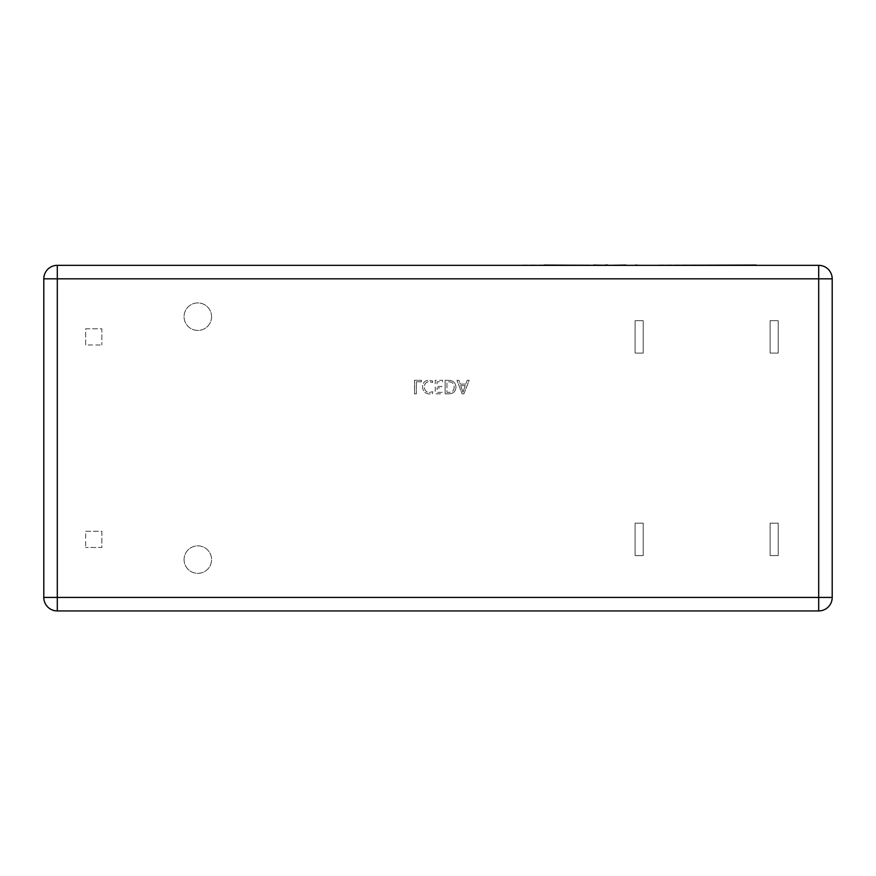 <?xml version="1.0" encoding="UTF-8"?>
<svg xmlns="http://www.w3.org/2000/svg" width="876" height="876" viewBox="0 0 876 876"><rect width="100%" height="100%" fill="white"/><g stroke="black" fill="none" stroke-linecap="round" stroke-linejoin="round"><path stroke-width="0.66" stroke-dasharray="4.38 3.29" d="M184.069 559.6A13.753 13.753 0 0 0 197.823 573.353A13.753 13.753 0 0 0 211.576 559.6A13.753 13.753 0 0 0 197.823 545.847A13.753 13.753 0 0 0 184.069 559.6A13.753 13.753 0 0 0 197.823 573.353A13.753 13.753 0 0 0 211.576 559.6A13.753 13.753 0 0 0 197.823 545.847A13.753 13.753 0 0 0 184.069 559.6M211.576 316.674A13.753 13.753 0 0 1 197.823 330.427A13.753 13.753 0 0 1 184.069 316.674A13.753 13.753 0 0 1 197.823 302.921A13.753 13.753 0 0 1 211.576 316.674A13.753 13.753 0 0 1 197.823 330.427A13.753 13.753 0 0 1 184.069 316.674A13.753 13.753 0 0 1 197.823 302.921A13.753 13.753 0 0 1 211.576 316.674M580.755 265.34L583.602 265.34M617.23 265.34L609.4 265.34M625.924 265.067L617.23 265.067M626.909 265.34L635.877 265.34M818.699 265.34L57.301 265.34A13.501 13.501 0 0 0 43.8 278.831L43.8 597.432A13.501 13.501 0 0 0 57.301 610.933L818.699 610.933A13.501 13.501 0 0 0 832.2 597.432L832.2 278.831A13.501 13.501 0 0 0 818.699 265.34M593.348 265.34L595.811 265.34M593.709 265.34L602.305 265.34M589.198 265.34L571.229 265.34L589.198 265.34M550.336 265.34L570.09 265.34L550.336 265.34M603.411 265.34L601.757 265.34M607.845 265.067L603.411 265.067M607.845 265.34L607.09 265.067M601.757 265.067L604.166 265.34M597.322 265.34L598.22 265.34L597.322 265.067M566.082 265.34L577.897 265.34L566.082 265.34M561.932 265.34L543.974 265.067M523.071 265.34L542.835 265.34L523.071 265.34M656.562 265.34L756.174 265.34L656.562 265.34M756.174 265.067L656.562 265.067M730.606 265.34L746.33 265.34L730.606 265.067M442.5 381.805L442.5 380.326L435.262 380.326L435.262 393.828L442.172 393.828L442.172 392.349L437.069 392.349L437.069 387.904L441.843 387.904L441.843 386.415L437.069 386.415L437.069 381.805L442.5 381.805L442.5 380.326L435.262 380.326L435.262 393.828L442.172 393.828L442.172 392.349L437.069 392.349L437.069 387.904L441.843 387.904L441.843 386.415L437.069 386.415L437.069 381.805L442.5 381.805M463.908 393.828L469.175 380.326L467.193 380.326L465.835 384.115L460.25 384.115L458.969 380.326L456.987 380.326L462.09 393.828L463.908 393.828L469.175 380.326L467.193 380.326L465.835 384.115L460.25 384.115L458.969 380.326L456.987 380.326L462.09 393.828L463.908 393.828M85.651 344.98L85.651 328.785L101.846 328.785L101.846 344.98L101.846 328.785L85.651 328.785L85.651 344.98L101.846 344.98L85.651 344.98M778.195 320.682L778.195 353.083L770.103 353.083L770.103 320.682L778.195 320.682L770.103 320.682L770.103 353.083L778.195 353.083L778.195 320.682M643.203 320.682L643.203 353.083L635.1 353.083L635.1 320.682L643.203 320.682L635.1 320.682L635.1 353.083L643.203 353.083L643.203 320.682M770.103 555.581L778.195 555.581L778.195 523.18L770.103 523.18L770.103 555.581L778.195 555.581L778.195 523.18L770.103 523.18L770.103 555.581M635.1 555.581L643.203 555.581L643.203 523.18L635.1 523.18L635.1 555.581L643.203 555.581L643.203 523.18L635.1 523.18L635.1 555.581M85.651 531.283L101.846 531.283L101.846 547.489L85.651 547.489L101.846 547.489L101.846 531.283L85.651 531.283L85.651 547.489L85.651 531.283M421.433 381.805L421.433 380.326L414.512 380.326L414.512 393.828L416.33 393.828L416.33 381.805L421.433 381.805L421.433 380.326L414.512 380.326L414.512 393.828L416.33 393.828L416.33 381.805L421.433 381.805M448.808 380.326L445.139 380.326L445.139 393.828L448.95 393.828C453.253 393.652 455.608 391.462 456.002 387.247C455.651 382.845 453.253 380.545 448.808 380.326L445.139 380.326L445.139 393.828L448.95 393.828C453.253 393.652 455.608 391.462 456.002 387.247C455.651 382.845 453.253 380.545 448.808 380.326M432.624 382.505L432.624 381.027L428.911 380.162C424.849 380.48 422.736 382.702 422.582 386.82C422.801 391.233 425.09 393.62 429.448 393.992L432.624 393.455L432.624 391.649L429.459 392.514C426.163 392.174 424.466 390.313 424.389 386.929C424.444 383.732 426.043 381.969 429.163 381.64L432.624 382.505L432.624 381.027L428.911 380.162C424.849 380.48 422.736 382.702 422.582 386.82C422.801 391.233 425.09 393.62 429.448 393.992L432.624 393.455L432.624 391.649L429.459 392.514C426.163 392.174 424.466 390.313 424.389 386.929C424.444 383.732 426.043 381.969 429.163 381.64L432.624 382.505M460.71 385.593L465.222 385.593L462.988 392.185L460.71 385.593L465.222 385.593L462.988 392.185L460.71 385.593M454.195 387.203C454.042 390.521 452.29 392.229 448.939 392.349L446.946 392.349L446.946 381.805L448.862 381.805C452.29 381.969 454.064 383.765 454.195 387.203C454.042 390.521 452.29 392.229 448.939 392.349L446.946 392.349L446.946 381.805L448.862 381.805C452.29 381.969 454.064 383.765 454.195 387.203M635.877 265.067L638.724 265.067M602.184 265.067L593.687 265.067M605.152 265.067L593.348 265.067M583.602 265.067L571.229 265.067L577.744 265.34M586.219 265.067L574.218 265.067L586.219 265.34M577.744 265.067L561.932 265.067M563.892 265.067L556.523 265.067L563.892 265.34M620.712 265.067L614.372 265.067L620.679 265.34M605.009 265.067L604.418 265.067L605.009 265.34M604.166 265.067L598.012 265.34M598.001 265.067L606.061 265.067M600.148 265.067L600.848 265.067L600.148 265.34M595.811 265.067L589.767 265.34M589.767 265.067L580.755 265.067M542.835 265.067L523.071 265.067M536.638 265.067L529.257 265.067L536.638 265.34"/><path stroke-width="1.31" d="M57.301 265.34L818.699 265.34A13.501 13.501 0 0 1 832.2 278.831L832.2 597.432A13.501 13.501 0 0 1 818.699 610.933L57.301 610.933L57.301 597.432L818.699 597.432L818.699 278.831L57.301 278.831L57.301 597.432L43.8 597.432L43.8 278.831L57.301 278.831L57.301 265.34A13.501 13.501 0 0 0 43.8 278.831A13.501 13.501 0 0 1 57.301 265.34M43.8 597.432A13.501 13.501 0 0 0 57.301 610.933A13.501 13.501 0 0 1 43.8 597.432M635.483 265.34L626.877 265.34M635.483 265.067L638.319 265.34M625.924 265.067L609.4 265.34M543.974 265.067L593.326 265.34M593.687 265.067L604.998 265.34M605.152 265.067L607.944 265.067M607.845 265.067L607.09 265.067L607.845 265.067M523.071 265.34L542.835 265.34M656.562 265.34L756.174 265.067M818.699 610.933A13.501 13.501 0 0 0 832.2 597.432L818.699 597.432L818.699 610.933M832.2 278.831A13.501 13.501 0 0 0 818.699 265.34L818.699 278.831L832.2 278.831"/></g></svg>
